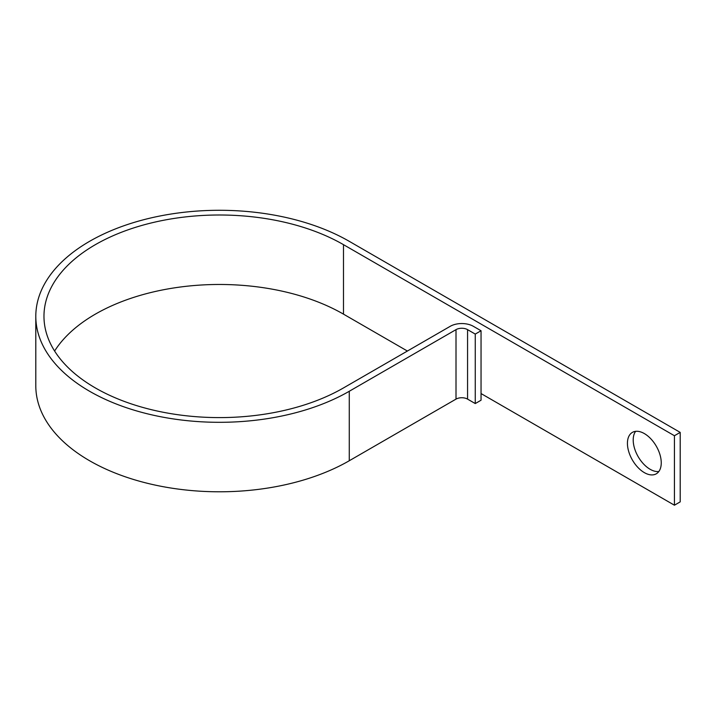 <?xml version="1.0" encoding="UTF-8"?>
<svg xmlns="http://www.w3.org/2000/svg" width="716" height="716" viewBox="0 0 716 716"><rect width="100%" height="100%" fill="white"/><g stroke="black" fill="none" stroke-linecap="round" stroke-linejoin="round"><path stroke-width="1.07" d="M644.337 433.574A23.914 13.801 -120 0 0 632.38 432.392A23.914 13.801 -120 0 0 628.72 451.554A23.914 13.801 -120 0 0 644.337 472.623A23.914 13.801 -120 0 0 656.295 473.804A23.914 13.801 -120 0 0 659.964 454.642A23.914 13.801 -120 0 0 644.337 433.574M658.827 471.522A23.914 13.801 60 0 1 650.119 469.284A23.914 13.801 60 0 1 635.396 450.874A23.914 13.801 60 0 1 635.629 431.336M54.604 351.037A175.456 101.296 180 0 1 343.492 314.145L407.395 351.037M481.045 393.558L674.427 505.21L674.427 435.731L343.492 244.666L343.492 314.145M475.263 334.086L475.263 403.564L481.045 400.226L481.045 330.747L475.263 334.086L467.566 329.637A8.171 4.717 0 0 0 456.011 329.637L349.274 391.267A183.627 106.013 180 0 1 149.161 414.242A183.627 106.013 180 0 1 35.8 316.302A183.627 106.013 180 0 1 149.161 218.353A183.627 106.013 180 0 1 349.274 241.337L680.2 432.392L680.2 501.871L674.427 505.21M680.2 432.392L674.427 435.731M475.263 403.564L467.566 399.116A8.171 4.717 0 0 0 456.011 399.116L349.274 460.746A183.627 106.013 180 0 1 149.161 483.721A183.627 106.013 180 0 1 35.8 385.781L35.8 316.302M481.045 330.747L473.339 326.308A16.334 9.433 0 0 0 450.239 326.308L343.492 387.929A175.456 101.296 180 0 1 152.284 409.892A175.456 101.296 180 0 1 43.971 316.302A175.456 101.296 180 0 1 152.284 222.712A175.456 101.296 180 0 1 343.492 244.666M349.274 391.267L349.274 460.746M456.011 329.637L456.011 399.116M467.566 329.637L467.566 399.116"/></g></svg>
